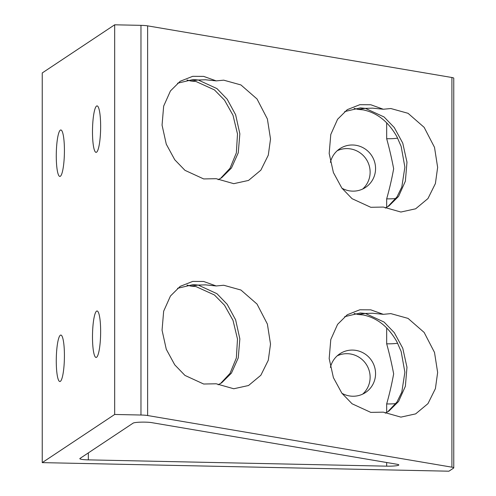 <?xml version="1.0" encoding="UTF-8"?>
<svg xmlns="http://www.w3.org/2000/svg" width="496" height="496" viewBox="0 0 496 496"><rect width="100%" height="100%" fill="white"/><g stroke="black" fill="none" stroke-linecap="round" stroke-linejoin="round"><path stroke-width="0.74" d="M451.906 77.506A10.329 1.221 0 0 1 453.766 78.201L453.766 467.871A10.329 1.221 180 0 0 451.906 467.176L451.906 77.506L147.628 25.86L147.628 415.53A10.329 1.221 180 0 0 140.969 415.022L140.969 25.352A10.329 1.221 0 0 1 147.628 25.86M42.234 462.625L114.675 414.47L114.675 24.8L42.234 72.955L42.234 462.625L448.917 471.2L453.604 468.088A10.329 1.221 180 0 0 453.766 467.871M386.675 207.353L386.675 198.846C389.496 188.895 391.821 178.876 393.657 168.783C391.772 158.745 389.441 148.726 386.675 138.719A10.329 1.221 180 0 0 397.618 138.086M354.076 108.357L357.92 109.38L363.109 109.864C377.14 112.704 388.424 121.687 396.955 136.815L401.159 146.413L404.879 167.164L401.803 187.042L396.955 196.943L387.717 206.745M386.675 198.846A10.329 1.221 180 0 0 395.882 198.493M386.675 412.443L386.675 403.936C389.496 393.985 391.821 383.966 393.657 373.872C391.772 363.835 389.441 353.815 386.675 343.809A10.329 1.221 180 0 0 397.618 343.176M354.076 313.447L357.92 314.464L363.109 314.954C377.14 317.793 388.424 326.777 396.955 341.905L401.159 351.503L404.879 372.254L401.803 392.131L396.955 402.033L387.717 411.835M386.675 403.936A10.329 1.221 180 0 0 395.882 403.583M396.955 464.256A10.329 1.221 0 0 1 398.809 464.957A10.329 1.221 0 0 1 386.675 466.159L88.338 459.866A10.329 1.221 0 0 1 79.825 458.664A10.329 1.221 0 0 1 79.98 458.453L133.126 423.125A10.329 1.221 0 0 1 145.105 422.139A10.329 1.221 0 0 1 151.764 422.642L396.955 464.256M370.791 207.297L383.327 207.061L400.886 212.034L415.654 208.797L427.967 198.543L435.407 183.532L437.639 167.375L434.508 147.349L424.148 127.348L408.047 113.305L390.836 108.531L383.327 109.244L370.791 104.755L359.842 104.687L347.299 109.641L337.584 119.276L330.782 134.484L329.177 153.487L333.399 172.546L341.874 188.12L352.086 198.698L370.791 207.297M357.92 109.38L365.36 108.364L384.065 116.963L394.277 127.54L402.752 143.121L406.974 162.18L405.375 181.183L398.567 196.391L388.852 206.026L385.28 208.084M370.791 412.387L383.327 412.151L400.886 417.124L415.654 413.881L427.967 403.632L435.407 388.622L437.639 372.459L434.508 352.439L424.148 332.438L408.047 318.395L390.836 313.615L383.327 314.334L370.791 309.845L359.842 309.777L347.299 314.731L337.584 324.365L330.782 339.568L329.177 358.571L333.399 377.636L341.874 393.21L352.086 403.787L370.791 412.387M357.92 314.464L365.36 313.453L384.065 322.053L394.277 332.63L402.752 348.211L406.974 367.269L405.375 386.272L398.567 401.481L388.852 411.116L385.28 413.174M203.67 178.932L216.206 178.696L233.765 183.669L248.533 180.432L260.846 170.178L268.286 155.167L270.518 139.01L267.387 118.984L257.027 98.983L240.926 84.94L223.715 80.166L216.206 80.879L203.67 76.39L192.721 76.322L180.178 81.276L170.463 90.911L163.661 106.119L162.056 125.122L166.278 144.181L174.753 159.755L184.965 170.333L203.67 178.932M186.955 79.992L190.799 81.015L195.988 81.499L214.415 89.881L224.508 100.142L233.015 115.295L237.497 133.976L236.35 152.873L230.001 168.311L220.596 178.38M190.799 81.015L198.239 79.999L216.944 88.598L227.156 99.175L235.631 114.756L239.853 133.815L238.254 152.818L231.446 168.026L221.731 177.661L218.159 179.719M203.67 384.022L216.206 383.786L233.765 388.759L248.533 385.516L260.846 375.267L268.286 360.257L270.518 344.094L267.387 324.074L257.027 304.073L240.926 290.03L223.715 285.25L216.206 285.969L203.67 281.48L192.721 281.412L180.178 286.366L170.463 296L163.661 311.203L162.056 330.206L166.278 349.271L174.753 364.845L184.965 375.422L203.67 384.022M186.955 285.082L190.799 286.099L195.988 286.589L214.415 294.965L224.508 305.232L233.015 320.385L237.497 339.066L236.35 357.963L230.001 373.401L220.596 383.47M190.799 286.099L198.239 285.088L216.944 293.688L227.156 304.265L235.631 319.839L239.853 338.904L238.254 357.907L231.446 373.116L221.731 382.751L218.159 384.809M337.237 150.722A23.238 22.717 -123.6 0 1 347.25 148.602A23.238 22.717 -123.6 0 1 368.571 163.767A23.238 22.717 -123.6 0 1 362.694 189.019M330.41 162.328A23.238 22.717 -123.6 0 1 339.822 148.713A23.238 22.717 -123.6 0 1 352.681 144.993A23.238 22.717 -123.6 0 1 374.548 161.739A23.238 22.717 -123.6 0 1 365.546 187.414A23.238 22.717 -123.6 0 1 352.681 191.14A23.238 22.717 -123.6 0 1 341.936 188.207M337.237 355.812A23.238 22.717 -123.6 0 1 347.25 353.691A23.238 22.717 -123.6 0 1 368.571 368.857A23.238 22.717 -123.6 0 1 362.694 394.109M330.41 367.418A23.238 22.717 -123.6 0 1 339.822 353.803A23.238 22.717 -123.6 0 1 352.681 350.083A23.238 22.717 -123.6 0 1 374.548 366.829A23.238 22.717 -123.6 0 1 365.546 392.503A23.238 22.717 -123.6 0 1 352.681 396.23A23.238 22.717 -123.6 0 1 341.936 393.297M92.492 336.927A23.238 4.049 91.2 0 1 97.061 310.986A23.238 4.049 91.2 0 1 100.645 331.508A23.238 4.049 91.2 0 1 96.075 357.449A23.238 4.049 91.2 0 1 92.492 336.927M92.492 131.837A23.238 4.049 91.2 0 1 97.061 105.896A23.238 4.049 91.2 0 1 100.645 126.418A23.238 4.049 91.2 0 1 96.075 152.359A23.238 4.049 91.2 0 1 92.492 131.837M56.271 155.911A23.238 4.049 91.2 0 1 60.834 129.977A23.238 4.049 91.2 0 1 64.424 150.499A23.238 4.049 91.2 0 1 59.855 176.433A23.238 4.049 91.2 0 1 56.271 155.911M56.271 361.001A23.238 4.049 91.2 0 1 60.834 335.06A23.238 4.049 91.2 0 1 64.424 355.589A23.238 4.049 91.2 0 1 59.855 381.523A23.238 4.049 91.2 0 1 56.271 361.001M147.628 415.53L451.906 467.176M114.675 414.47L140.969 415.022M114.675 24.8L140.969 25.352M216.206 285.969L205.437 284.865L198.239 285.088L193.217 284.611L177.537 288.312M216.206 80.879L205.437 79.775L198.239 79.999L193.217 79.521L177.537 83.223M383.327 314.334L372.558 313.23L365.36 313.453L360.338 312.976L344.658 316.677M383.327 109.244L372.558 108.14L365.36 108.364L360.338 107.886L344.658 111.588M386.675 138.719L386.675 122.791M386.675 343.809L386.675 327.881M386.675 466.159L386.675 462.514M88.338 452.898L88.338 459.866"/></g></svg>
